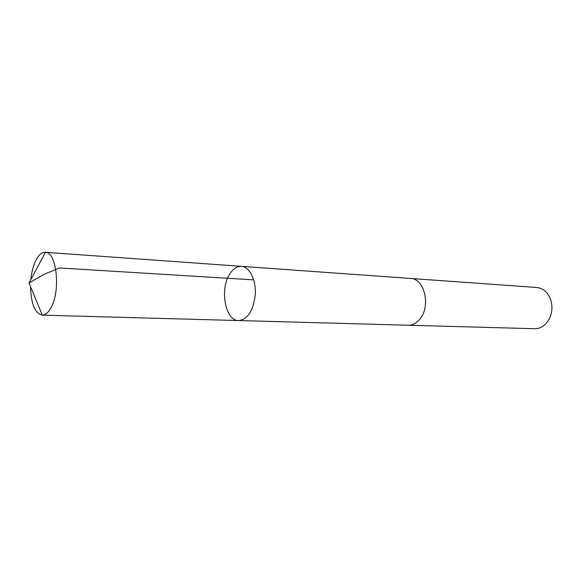 <?xml version="1.0" encoding="UTF-8"?>
<svg xmlns="http://www.w3.org/2000/svg" width="581" height="581" viewBox="0 0 581 581"><rect width="100%" height="100%" fill="white"/><g stroke="black" fill="none" stroke-linecap="round" stroke-linejoin="round"><path stroke-width="0.87" d="M410.28 278.437L410.607 278.452C424.558 278.393 431.073 306.412 419.787 319.201C416.417 323.261 412.583 325.273 408.29 325.229L238.74 320.559C247.964 319.23 253.483 310.443 255.306 294.204C256.083 279.672 249.489 266.766 241.427 266.338C237.026 266.178 233.148 268.72 229.8 273.956C219.458 289.244 225.319 321.053 238.74 320.559C247.964 319.23 253.483 310.443 255.306 294.204C256.083 279.672 249.489 266.766 241.427 266.338L45.405 252.299C56.408 251.878 60.78 289.425 51.455 306.841C48.695 312.295 45.638 315.062 42.29 315.149L42.159 315.149C34.904 313.341 31.025 303.812 30.524 286.571M30.873 279.57C31.577 272.518 33.073 266.447 35.376 261.348C38.259 255.226 41.563 252.205 45.274 252.285M241.427 266.338L410.607 278.459C424.558 278.393 431.073 306.412 419.794 319.209C416.417 323.268 412.583 325.273 408.29 325.237L407.964 325.222M410.607 278.452L536.684 287.486C542.785 288.154 547.302 291.851 550.243 298.569C552.792 305.533 552.458 312.353 549.234 319.027L546.169 323.45C542.807 327.009 538.965 328.766 534.643 328.715L408.29 325.237M253.723 279.868L59.436 267.964L43.735 274.493L29.05 282.991L42.29 315.149M238.74 320.559L42.159 315.149M29.05 282.991L45.405 252.299"/></g></svg>
